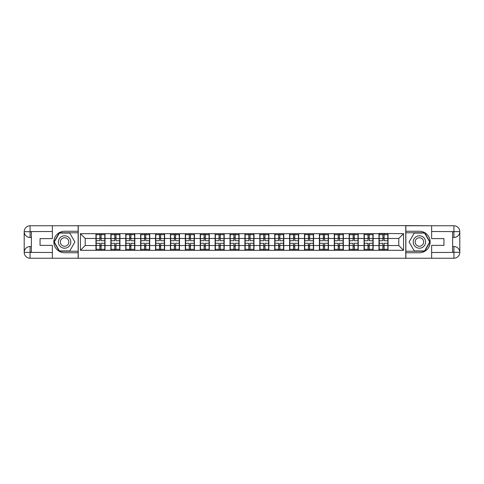 <?xml version="1.0" encoding="UTF-8"?>
<svg xmlns="http://www.w3.org/2000/svg" width="484" height="484" viewBox="0 0 484 484"><rect width="100%" height="100%" fill="white"/><g stroke="black" fill="none" stroke-linecap="round" stroke-linejoin="round"><path stroke-width="0.73" d="M49.791 258.232L434.209 258.232M434.209 225.768L405.755 225.623L405.755 258.377M405.755 225.623L49.791 225.768M78.245 258.377L78.245 225.623M398.786 245.533L398.786 238.467L388.041 238.467L388.041 245.533L398.786 245.533L403.559 250.307L403.559 233.693L378.972 233.409L378.972 238.467L373.146 238.467L373.146 245.533L378.972 245.533L378.972 238.467M403.559 250.307L80.441 250.307L80.441 233.693L95.959 233.693L95.959 238.467L85.214 238.467L85.214 245.533L95.959 245.533L95.959 238.467M378.972 233.693L95.959 233.693M378.972 245.533L378.972 250.307M373.146 245.533L373.146 250.307M373.146 233.693L373.146 238.467M358.251 245.533L364.077 245.533L364.077 238.467L358.251 238.467L358.251 250.307M364.077 245.533L364.077 250.307M364.077 233.693L364.077 238.467M358.251 233.693L358.251 238.467M343.356 245.533L349.182 245.533L349.182 238.467L343.356 238.467L343.356 250.307M349.182 245.533L349.182 250.307M349.182 233.693L349.182 238.467M343.356 233.693L343.356 238.467M328.461 245.533L334.287 245.533L334.287 238.467L328.461 238.467L328.461 250.307M334.287 245.533L334.287 250.307M334.287 233.693L334.287 238.467M328.461 233.693L328.461 238.467M313.565 245.533L319.392 245.533L319.392 238.467L313.565 238.467L313.565 250.307M319.392 245.533L319.392 250.307M319.392 233.693L319.392 238.467M313.565 233.693L313.565 238.467M298.67 245.533L304.497 245.533L304.497 238.467L298.67 238.467L298.67 250.307M304.497 245.533L304.497 250.307M304.497 233.693L304.497 238.467M298.67 233.693L298.67 238.467M283.775 245.533L289.601 245.533L289.601 238.467L283.775 238.467L283.775 250.307M289.601 245.533L289.601 250.307M289.601 233.693L289.601 238.467M283.775 233.693L283.775 238.467M268.88 245.533L274.706 245.533L274.706 238.467L268.88 238.467L268.88 250.307M274.706 245.533L274.706 250.307M274.706 233.693L274.706 238.467M268.88 233.693L268.88 238.467M253.985 245.533L259.805 245.533L259.805 238.467L253.985 238.467L253.985 250.307M259.805 245.533L259.805 250.307M259.805 233.693L259.805 238.467M253.985 233.693L253.985 238.467M239.09 245.533L244.91 245.533L244.91 238.467L239.09 238.467L239.09 250.307M244.91 245.533L244.91 250.307M244.91 233.693L244.91 238.467M239.09 233.693L239.09 238.467M224.195 245.533L230.015 245.533L230.015 238.467L224.195 238.467L224.195 250.307M230.015 245.533L230.015 250.307M230.015 233.693L230.015 238.467M224.195 233.693L224.195 238.467M209.294 245.533L215.12 245.533L215.12 238.467L209.294 238.467L209.294 250.307M215.12 245.533L215.12 250.307M215.12 233.693L215.12 238.467M209.294 233.693L209.294 238.467M194.399 245.533L200.225 245.533L200.225 238.467L194.399 238.467L194.399 250.307M200.225 245.533L200.225 250.307M200.225 233.693L200.225 238.467M194.399 233.693L194.399 238.467M179.503 245.533L185.33 245.533L185.33 238.467L179.503 238.467L179.503 250.307M185.33 245.533L185.33 250.307M185.33 233.693L185.33 238.467M179.503 233.693L179.503 238.467M164.608 245.533L170.435 245.533L170.435 238.467L164.608 238.467L164.608 250.307M170.435 245.533L170.435 250.307M170.435 233.693L170.435 238.467M164.608 233.693L164.608 238.467M149.713 245.533L155.539 245.533L155.539 238.467L149.713 238.467L149.713 250.307M155.539 245.533L155.539 250.307M155.539 233.693L155.539 238.467M149.713 233.693L149.713 238.467M134.818 245.533L140.644 245.533L140.644 238.467L134.818 238.467L134.818 250.307M140.644 245.533L140.644 250.307M140.644 233.693L140.644 238.467M134.818 233.693L134.818 238.467M119.923 245.533L125.749 245.533L125.749 238.467L119.923 238.467L119.923 250.307M125.749 245.533L125.749 250.307M125.749 233.693L125.749 238.467M119.923 233.693L119.923 238.467M105.028 245.533L110.854 245.533L110.854 238.467L105.028 238.467L105.028 250.307M110.854 245.533L110.854 250.307M110.854 233.693L110.854 238.467M105.028 233.693L105.028 238.467M95.959 245.533L95.959 250.307M85.214 245.533L80.441 250.307M80.441 233.693L85.214 238.467M388.041 245.533L388.041 250.307M388.041 233.693L388.041 238.467M403.559 233.693L398.786 238.467M96.195 238.612L99.873 238.612L99.873 233.645L96.195 233.645L96.195 243.289L99.873 243.289L99.873 245.388L101.114 245.376L101.114 243.289L104.786 243.289L104.786 233.645L101.114 233.645L101.114 234.692L104.786 234.692M99.873 237.233L101.114 237.233M101.114 234.837L99.873 234.837M96.195 240.711L99.873 240.711L99.873 238.612L101.114 238.624L101.114 240.711L104.786 240.711M96.195 234.692L99.873 234.692M99.873 249.163L101.114 249.163M99.873 246.767L101.114 246.767M96.195 250.355L99.873 250.355L99.873 249.308L96.195 249.308L96.195 250.355M96.195 243.289L96.195 245.388L99.873 245.388L99.873 249.308M96.195 245.388L96.195 249.308M104.786 243.289L104.786 250.355L101.114 250.355L101.114 249.308L104.786 249.308M104.786 245.388L101.114 245.388L101.114 249.308M104.786 238.612L101.114 238.612L101.114 234.692M111.09 238.612L114.768 238.612L114.768 233.645L111.09 233.645L111.09 243.289L114.768 243.289L114.768 245.388L116.009 245.376L116.009 243.289L119.687 243.289L119.687 233.645L116.009 233.645L116.009 234.692L119.687 234.692M114.768 237.233L116.009 237.233M116.009 234.837L114.768 234.837M111.09 240.711L114.768 240.711L114.768 238.612L116.009 238.624L116.009 240.711L119.687 240.711M111.09 234.692L114.768 234.692M114.768 249.163L116.009 249.163M114.768 246.767L116.009 246.767M111.09 250.355L114.768 250.355L114.768 249.308L111.09 249.308L111.09 250.355M111.09 243.289L111.09 245.388L114.768 245.388L114.768 249.308M111.09 245.388L111.09 249.308M119.687 243.289L119.687 250.355L116.009 250.355L116.009 249.308L119.687 249.308M119.687 245.388L116.009 245.388L116.009 249.308M119.687 238.612L116.009 238.612L116.009 234.692M125.985 238.612L129.664 238.612L129.664 233.645L125.985 233.645L125.985 243.289L129.664 243.289L129.664 245.388L130.904 245.376L130.904 243.289L134.582 243.289L134.582 233.645L130.904 233.645L130.904 234.692L134.582 234.692M129.664 237.233L130.904 237.233M130.904 234.837L129.664 234.837M125.985 240.711L129.664 240.711L129.664 238.612L130.904 238.624L130.904 240.711L134.582 240.711M125.985 234.692L129.664 234.692M129.664 249.163L130.904 249.163M129.664 246.767L130.904 246.767M125.985 250.355L129.664 250.355L129.664 249.308L125.985 249.308L125.985 250.355M125.985 243.289L125.985 245.388L129.664 245.388L129.664 249.308M125.985 245.388L125.985 249.308M134.582 243.289L134.582 250.355L130.904 250.355L130.904 249.308L134.582 249.308M134.582 245.388L130.904 245.388L130.904 249.308M134.582 238.612L130.904 238.612L130.904 234.692M140.88 238.612L144.559 238.612L144.559 233.645L140.88 233.645L140.88 243.289L144.559 243.289L144.559 245.388L145.799 245.376L145.799 243.289L149.477 243.289L149.477 233.645L145.799 233.645L145.799 234.692L149.477 234.692M144.559 237.233L145.799 237.233M145.799 234.837L144.559 234.837M140.88 240.711L144.559 240.711L144.559 238.612L145.799 238.624L145.799 240.711L149.477 240.711M140.88 234.692L144.559 234.692M144.559 249.163L145.799 249.163M144.559 246.767L145.799 246.767M140.88 250.355L144.559 250.355L144.559 249.308L140.88 249.308L140.88 250.355M140.88 243.289L140.88 245.388L144.559 245.388L144.559 249.308M140.88 245.388L140.88 249.308M149.477 243.289L149.477 250.355L145.799 250.355L145.799 249.308L149.477 249.308M149.477 245.388L145.799 245.388L145.799 249.308M149.477 238.612L145.799 238.612L145.799 234.692M155.775 238.612L159.454 238.612L159.454 233.645L155.775 233.645L155.775 243.289L159.454 243.289L159.454 245.388L160.694 245.376L160.694 243.289L164.372 243.289L164.372 233.645L160.694 233.645L160.694 234.692L164.372 234.692M159.454 237.233L160.694 237.233M160.694 234.837L159.454 234.837M155.775 240.711L159.454 240.711L159.454 238.612L160.694 238.624L160.694 240.711L164.372 240.711M155.775 234.692L159.454 234.692M159.454 249.163L160.694 249.163M159.454 246.767L160.694 246.767M155.775 250.355L159.454 250.355L159.454 249.308L155.775 249.308L155.775 250.355M155.775 243.289L155.775 245.388L159.454 245.388L159.454 249.308M155.775 245.388L155.775 249.308M164.372 243.289L164.372 250.355L160.694 250.355L160.694 249.308L164.372 249.308M164.372 245.388L160.694 245.388L160.694 249.308M164.372 238.612L160.694 238.612L160.694 234.692M170.671 238.612L174.349 238.612L174.349 233.645L170.671 233.645L170.671 243.289L174.349 243.289L174.349 245.388L175.589 245.376L175.589 243.289L179.268 243.289L179.268 233.645L175.589 233.645L175.589 234.692L179.268 234.692M174.349 237.233L175.589 237.233M175.589 234.837L174.349 234.837M170.671 240.711L174.349 240.711L174.349 238.612L175.589 238.624L175.589 240.711L179.268 240.711M170.671 234.692L174.349 234.692M174.349 249.163L175.589 249.163M174.349 246.767L175.589 246.767M170.671 250.355L174.349 250.355L174.349 249.308L170.671 249.308L170.671 250.355M170.671 243.289L170.671 245.388L174.349 245.388L174.349 249.308M170.671 245.388L170.671 249.308M179.268 243.289L179.268 250.355L175.589 250.355L175.589 249.308L179.268 249.308M179.268 245.388L175.589 245.388L175.589 249.308M179.268 238.612L175.589 238.612L175.589 234.692M61.486 247.372A6.207 6.207 0 0 0 69.962 245.104A6.207 6.207 0 0 0 67.693 236.628A6.207 6.207 0 0 0 59.217 238.896A6.207 6.207 0 0 0 61.486 247.372M62.466 245.678A4.247 4.247 0 0 0 68.268 244.124A4.247 4.247 0 0 0 66.713 238.322A4.247 4.247 0 0 0 60.911 239.876A4.247 4.247 0 0 0 62.466 245.678M59.435 233.07L69.744 233.07L74.899 242L69.744 250.93L59.435 250.93L54.281 242L59.435 233.07M416.307 247.372A6.207 6.207 0 0 0 424.783 245.104A6.207 6.207 0 0 0 422.514 236.628A6.207 6.207 0 0 0 414.038 238.896A6.207 6.207 0 0 0 416.307 247.372M417.287 245.678A4.247 4.247 0 0 0 423.089 244.124A4.247 4.247 0 0 0 421.534 238.322A4.247 4.247 0 0 0 415.732 239.876A4.247 4.247 0 0 0 417.287 245.678M414.256 233.07L424.565 233.07L429.719 242L424.565 250.93L414.256 250.93L409.101 242L414.256 233.07M31.363 237.463L30.075 237.463A5.875 5.875 0 0 1 24.2 231.642A5.875 5.875 0 0 1 30.075 225.768L78.148 225.768L78.148 231.255L64.59 231.255A10.745 10.745 0 0 0 53.845 242A10.745 10.745 0 0 0 64.59 252.745L78.148 252.745L78.148 258.232L30.075 258.232A5.875 5.875 0 0 1 24.2 252.358A5.875 5.875 0 0 1 30.075 246.537L31.363 246.537M78.148 252.745L78.148 231.255M52.369 225.768L52.369 238.612L40.051 238.612L40.051 245.388L52.369 245.388L52.369 258.232M30.075 237.463A5.875 5.875 0 0 1 24.2 231.642L30.075 231.733L30.075 237.463A5.875 5.875 0 0 1 24.2 231.642L24.2 252.358L52.369 252.503M30.075 252.503L30.075 258.232A5.875 5.875 0 0 1 24.2 252.358A5.875 5.875 0 0 1 30.075 246.537L30.075 252.267L31.363 252.267L31.363 231.733L30.075 231.733M78.148 232.786L59.272 232.786L53.948 242L59.272 251.214L78.148 251.214M452.637 246.537L453.925 246.537A5.875 5.875 0 0 1 459.8 252.358A5.875 5.875 0 0 1 453.925 258.232L405.852 258.232L405.852 252.745L419.41 252.745A10.745 10.745 0 0 0 430.155 242A10.745 10.745 0 0 0 419.41 231.255L405.852 231.255L405.852 225.768L453.925 225.768A5.875 5.875 0 0 1 459.8 231.642A5.875 5.875 0 0 1 453.925 237.463L452.637 237.463M405.852 231.255L405.852 252.745M431.631 258.232L431.631 245.388L443.949 245.388L443.949 238.612L431.631 238.612L431.631 225.768M453.925 246.537A5.875 5.875 0 0 1 459.8 252.358L453.925 252.267L453.925 246.537A5.875 5.875 0 0 1 459.8 252.358L459.8 231.642L431.631 231.497M453.925 231.497L453.925 225.768A5.875 5.875 0 0 1 459.8 231.642A5.875 5.875 0 0 1 453.925 237.463L453.925 231.733L452.637 231.733L452.637 252.267L453.925 252.267M405.852 251.214L424.728 251.214L430.052 242L424.728 232.786L405.852 232.786M185.572 238.612L189.244 238.612L189.244 233.645L185.572 233.645L185.572 243.289L189.244 243.289L189.244 245.388L190.484 245.376L190.484 243.289L194.163 243.289L194.163 233.645L190.484 233.645L190.484 234.692L194.163 234.692M189.244 237.233L190.484 237.233M190.484 234.837L189.244 234.837M185.572 240.711L189.244 240.711L189.244 238.612L190.484 238.624L190.484 240.711L194.163 240.711M185.572 234.692L189.244 234.692M189.244 249.163L190.484 249.163M189.244 246.767L190.484 246.767M185.572 250.355L189.244 250.355L189.244 249.308L185.572 249.308L185.572 250.355M185.572 243.289L185.572 245.388L189.244 245.388L189.244 249.308M185.572 245.388L185.572 249.308M194.163 243.289L194.163 250.355L190.484 250.355L190.484 249.308L194.163 249.308M194.163 245.388L190.484 245.388L190.484 249.308M194.163 238.612L190.484 238.612L190.484 234.692M200.467 238.612L204.139 238.612L204.139 233.645L200.467 233.645L200.467 243.289L204.139 243.289L204.139 245.388L205.379 245.376L205.379 243.289L209.058 243.289L209.058 233.645L205.379 233.645L205.379 234.692L209.058 234.692M204.139 237.233L205.379 237.233M205.379 234.837L204.139 234.837M200.467 240.711L204.139 240.711L204.139 238.612L205.379 238.624L205.379 240.711L209.058 240.711M200.467 234.692L204.139 234.692M204.139 249.163L205.379 249.163M204.139 246.767L205.379 246.767M200.467 250.355L204.139 250.355L204.139 249.308L200.467 249.308L200.467 250.355M200.467 243.289L200.467 245.388L204.139 245.388L204.139 249.308M200.467 245.388L200.467 249.308M209.058 243.289L209.058 250.355L205.379 250.355L205.379 249.308L209.058 249.308M209.058 245.388L205.379 245.388L205.379 249.308M209.058 238.612L205.379 238.612L205.379 234.692M215.362 238.612L219.034 238.612L219.034 233.645L215.362 233.645L215.362 243.289L219.034 243.289L219.034 245.388L220.274 245.376L220.274 243.289L223.953 243.289L223.953 233.645L220.274 233.645L220.274 234.692L223.953 234.692M219.034 237.233L220.274 237.233M220.274 234.837L219.034 234.837M215.362 240.711L219.034 240.711L219.034 238.612L220.274 238.624L220.274 240.711L223.953 240.711M215.362 234.692L219.034 234.692M219.034 249.163L220.274 249.163M219.034 246.767L220.274 246.767M215.362 250.355L219.034 250.355L219.034 249.308L215.362 249.308L215.362 250.355M215.362 243.289L215.362 245.388L219.034 245.388L219.034 249.308M215.362 245.388L215.362 249.308M223.953 243.289L223.953 250.355L220.274 250.355L220.274 249.308L223.953 249.308M223.953 245.388L220.274 245.388L220.274 249.308M223.953 238.612L220.274 238.612L220.274 234.692M230.257 238.612L233.929 238.612L233.929 233.645L230.257 233.645L230.257 243.289L233.929 243.289L233.929 245.388L235.176 245.376L235.176 243.289L238.848 243.289L238.848 233.645L235.176 233.645L235.176 234.692L238.848 234.692M233.929 237.233L235.176 237.233M235.176 234.837L233.929 234.837M230.257 240.711L233.929 240.711L233.929 238.612L235.176 238.624L235.176 240.711L238.848 240.711M230.257 234.692L233.929 234.692M233.929 249.163L235.176 249.163M233.929 246.767L235.176 246.767M230.257 250.355L233.929 250.355L233.929 249.308L230.257 249.308L230.257 250.355M230.257 243.289L230.257 245.388L233.929 245.388L233.929 249.308M230.257 245.388L230.257 249.308M238.848 243.289L238.848 250.355L235.176 250.355L235.176 249.308L238.848 249.308M238.848 245.388L235.176 245.388L235.176 249.308M238.848 238.612L235.176 238.612L235.176 234.692M245.152 238.612L248.824 238.612L248.824 233.645L245.152 233.645L245.152 243.289L248.824 243.289L248.824 245.388L250.071 245.376L250.071 243.289L253.743 243.289L253.743 233.645L250.071 233.645L250.071 234.692L253.743 234.692M248.824 237.233L250.071 237.233M250.071 234.837L248.824 234.837M245.152 240.711L248.824 240.711L248.824 238.612L250.071 238.624L250.071 240.711L253.743 240.711M245.152 234.692L248.824 234.692M248.824 249.163L250.071 249.163M248.824 246.767L250.071 246.767M245.152 250.355L248.824 250.355L248.824 249.308L245.152 249.308L245.152 250.355M245.152 243.289L245.152 245.388L248.824 245.388L248.824 249.308M245.152 245.388L245.152 249.308M253.743 243.289L253.743 250.355L250.071 250.355L250.071 249.308L253.743 249.308M253.743 245.388L250.071 245.388L250.071 249.308M253.743 238.612L250.071 238.612L250.071 234.692M260.047 238.612L263.726 238.612L263.726 233.645L260.047 233.645L260.047 243.289L263.726 243.289L263.726 245.388L264.966 245.376L264.966 243.289L268.638 243.289L268.638 233.645L264.966 233.645L264.966 234.692L268.638 234.692M263.726 237.233L264.966 237.233M264.966 234.837L263.726 234.837M260.047 240.711L263.726 240.711L263.726 238.612L264.966 238.624L264.966 240.711L268.638 240.711M260.047 234.692L263.726 234.692M263.726 249.163L264.966 249.163M263.726 246.767L264.966 246.767M260.047 250.355L263.726 250.355L263.726 249.308L260.047 249.308L260.047 250.355M260.047 243.289L260.047 245.388L263.726 245.388L263.726 249.308M260.047 245.388L260.047 249.308M268.638 243.289L268.638 250.355L264.966 250.355L264.966 249.308L268.638 249.308M268.638 245.388L264.966 245.388L264.966 249.308M268.638 238.612L264.966 238.612L264.966 234.692M274.942 238.612L278.621 238.612L278.621 233.645L274.942 233.645L274.942 243.289L278.621 243.289L278.621 245.388L279.861 245.376L279.861 243.289L283.533 243.289L283.533 233.645L279.861 233.645L279.861 234.692L283.533 234.692M278.621 237.233L279.861 237.233M279.861 234.837L278.621 234.837M274.942 240.711L278.621 240.711L278.621 238.612L279.861 238.624L279.861 240.711L283.533 240.711M274.942 234.692L278.621 234.692M278.621 249.163L279.861 249.163M278.621 246.767L279.861 246.767M274.942 250.355L278.621 250.355L278.621 249.308L274.942 249.308L274.942 250.355M274.942 243.289L274.942 245.388L278.621 245.388L278.621 249.308M274.942 245.388L274.942 249.308M283.533 243.289L283.533 250.355L279.861 250.355L279.861 249.308L283.533 249.308M283.533 245.388L279.861 245.388L279.861 249.308M283.533 238.612L279.861 238.612L279.861 234.692M289.837 238.612L293.516 238.612L293.516 233.645L289.837 233.645L289.837 243.289L293.516 243.289L293.516 245.388L294.756 245.376L294.756 243.289L298.428 243.289L298.428 233.645L294.756 233.645L294.756 234.692L298.428 234.692M293.516 237.233L294.756 237.233M294.756 234.837L293.516 234.837M289.837 240.711L293.516 240.711L293.516 238.612L294.756 238.624L294.756 240.711L298.428 240.711M289.837 234.692L293.516 234.692M293.516 249.163L294.756 249.163M293.516 246.767L294.756 246.767M289.837 250.355L293.516 250.355L293.516 249.308L289.837 249.308L289.837 250.355M289.837 243.289L289.837 245.388L293.516 245.388L293.516 249.308M289.837 245.388L289.837 249.308M298.428 243.289L298.428 250.355L294.756 250.355L294.756 249.308L298.428 249.308M298.428 245.388L294.756 245.388L294.756 249.308M298.428 238.612L294.756 238.612L294.756 234.692M304.732 238.612L308.411 238.612L308.411 233.645L304.732 233.645L304.732 243.289L308.411 243.289L308.411 245.388L309.651 245.376L309.651 243.289L313.329 243.289L313.329 233.645L309.651 233.645L309.651 234.692L313.329 234.692M308.411 237.233L309.651 237.233M309.651 234.837L308.411 234.837M304.732 240.711L308.411 240.711L308.411 238.612L309.651 238.624L309.651 240.711L313.329 240.711M304.732 234.692L308.411 234.692M308.411 249.163L309.651 249.163M308.411 246.767L309.651 246.767M304.732 250.355L308.411 250.355L308.411 249.308L304.732 249.308L304.732 250.355M304.732 243.289L304.732 245.388L308.411 245.388L308.411 249.308M304.732 245.388L304.732 249.308M313.329 243.289L313.329 250.355L309.651 250.355L309.651 249.308L313.329 249.308M313.329 245.388L309.651 245.388L309.651 249.308M313.329 238.612L309.651 238.612L309.651 234.692M319.628 238.612L323.306 238.612L323.306 233.645L319.628 233.645L319.628 243.289L323.306 243.289L323.306 245.388L324.546 245.376L324.546 243.289L328.225 243.289L328.225 233.645L324.546 233.645L324.546 234.692L328.225 234.692M323.306 237.233L324.546 237.233M324.546 234.837L323.306 234.837M319.628 240.711L323.306 240.711L323.306 238.612L324.546 238.624L324.546 240.711L328.225 240.711M319.628 234.692L323.306 234.692M323.306 249.163L324.546 249.163M323.306 246.767L324.546 246.767M319.628 250.355L323.306 250.355L323.306 249.308L319.628 249.308L319.628 250.355M319.628 243.289L319.628 245.388L323.306 245.388L323.306 249.308M319.628 245.388L319.628 249.308M328.225 243.289L328.225 250.355L324.546 250.355L324.546 249.308L328.225 249.308M328.225 245.388L324.546 245.388L324.546 249.308M328.225 238.612L324.546 238.612L324.546 234.692M334.523 238.612L338.201 238.612L338.201 233.645L334.523 233.645L334.523 243.289L338.201 243.289L338.201 245.388L339.441 245.376L339.441 243.289L343.12 243.289L343.12 233.645L339.441 233.645L339.441 234.692L343.12 234.692M338.201 237.233L339.441 237.233M339.441 234.837L338.201 234.837M334.523 240.711L338.201 240.711L338.201 238.612L339.441 238.624L339.441 240.711L343.12 240.711M334.523 234.692L338.201 234.692M338.201 249.163L339.441 249.163M338.201 246.767L339.441 246.767M334.523 250.355L338.201 250.355L338.201 249.308L334.523 249.308L334.523 250.355M334.523 243.289L334.523 245.388L338.201 245.388L338.201 249.308M334.523 245.388L334.523 249.308M343.12 243.289L343.12 250.355L339.441 250.355L339.441 249.308L343.12 249.308M343.12 245.388L339.441 245.388L339.441 249.308M343.12 238.612L339.441 238.612L339.441 234.692M349.418 238.612L353.096 238.612L353.096 233.645L349.418 233.645L349.418 243.289L353.096 243.289L353.096 245.388L354.336 245.376L354.336 243.289L358.015 243.289L358.015 233.645L354.336 233.645L354.336 234.692L358.015 234.692M353.096 237.233L354.336 237.233M354.336 234.837L353.096 234.837M349.418 240.711L353.096 240.711L353.096 238.612L354.336 238.624L354.336 240.711L358.015 240.711M349.418 234.692L353.096 234.692M353.096 249.163L354.336 249.163M353.096 246.767L354.336 246.767M349.418 250.355L353.096 250.355L353.096 249.308L349.418 249.308L349.418 250.355M349.418 243.289L349.418 245.388L353.096 245.388L353.096 249.308M349.418 245.388L349.418 249.308M358.015 243.289L358.015 250.355L354.336 250.355L354.336 249.308L358.015 249.308M358.015 245.388L354.336 245.388L354.336 249.308M358.015 238.612L354.336 238.612L354.336 234.692M364.313 238.612L367.991 238.612L367.991 233.645L364.313 233.645L364.313 243.289L367.991 243.289L367.991 245.388L369.231 245.376L369.231 243.289L372.91 243.289L372.91 233.645L369.231 233.645L369.231 234.692L372.91 234.692M367.991 237.233L369.231 237.233M369.231 234.837L367.991 234.837M364.313 240.711L367.991 240.711L367.991 238.612L369.231 238.624L369.231 240.711L372.91 240.711M364.313 234.692L367.991 234.692M367.991 249.163L369.231 249.163M367.991 246.767L369.231 246.767M364.313 250.355L367.991 250.355L367.991 249.308L364.313 249.308L364.313 250.355M364.313 243.289L364.313 245.388L367.991 245.388L367.991 249.308M364.313 245.388L364.313 249.308M372.91 243.289L372.91 250.355L369.231 250.355L369.231 249.308L372.91 249.308M372.91 245.388L369.231 245.388L369.231 249.308M372.91 238.612L369.231 238.612L369.231 234.692M379.214 238.612L382.886 238.612L382.886 233.645L379.214 233.645L379.214 243.289L382.886 243.289L382.886 245.388L384.127 245.376L384.127 243.289L387.805 243.289L387.805 233.645L384.127 233.645L384.127 234.692L387.805 234.692M382.886 237.233L384.127 237.233M384.127 234.837L382.886 234.837M379.214 240.711L382.886 240.711L382.886 238.612L384.127 238.624L384.127 240.711L387.805 240.711M379.214 234.692L382.886 234.692M382.886 249.163L384.127 249.163M382.886 246.767L384.127 246.767M379.214 250.355L382.886 250.355L382.886 249.308L379.214 249.308L379.214 250.355M379.214 243.289L379.214 245.388L382.886 245.388L382.886 249.308M379.214 245.388L379.214 249.308M387.805 243.289L387.805 250.355L384.127 250.355L384.127 249.308L387.805 249.308M387.805 245.388L384.127 245.388L384.127 249.308M387.805 238.612L384.127 238.612L384.127 234.692M52.369 231.497L29.935 231.6M24.2 252.358A5.875 5.875 0 0 1 30.075 246.537M24.2 231.642A5.875 5.875 0 0 1 30.075 225.768L30.075 231.497M431.631 252.503L454.065 252.4M459.8 231.642A5.875 5.875 0 0 1 453.925 237.463M459.8 252.358A5.875 5.875 0 0 1 453.925 258.232L453.925 252.503"/></g></svg>
